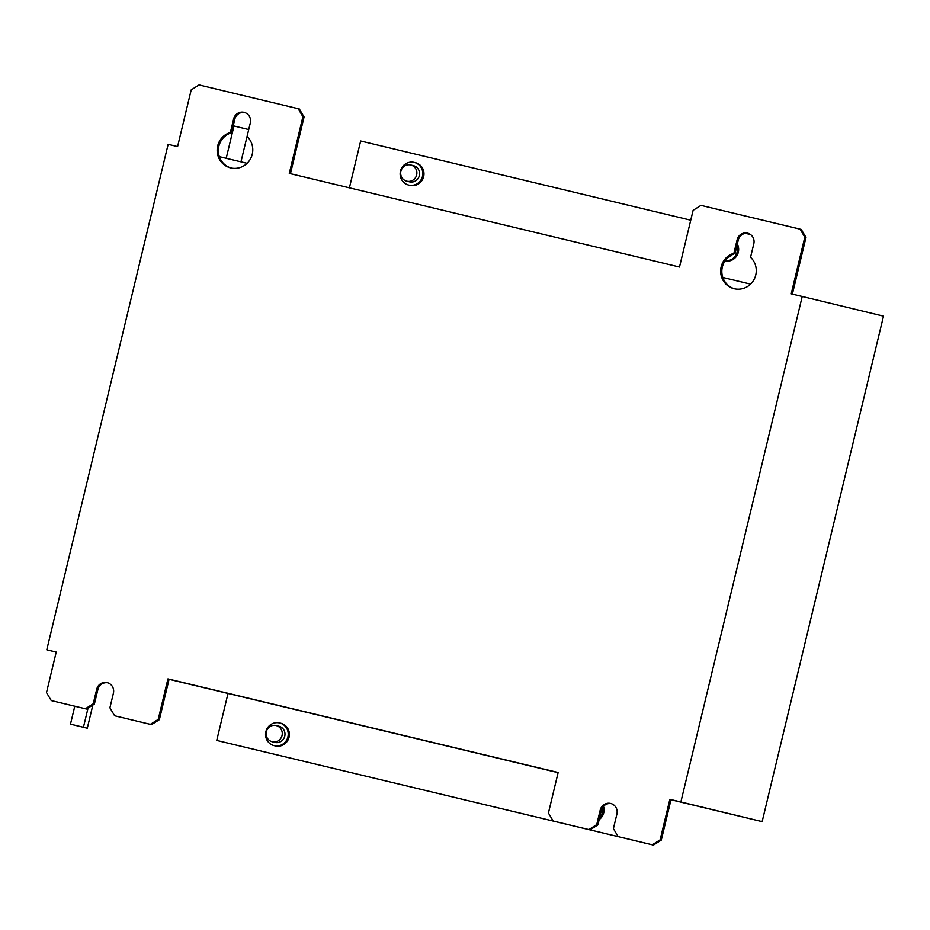 <?xml version="1.0" encoding="UTF-8"?>
<svg xmlns="http://www.w3.org/2000/svg" width="930" height="930" viewBox="0 0 930 930"><rect width="100%" height="100%" fill="white"/><g stroke="black" fill="none" stroke-linecap="round" stroke-linejoin="round"><path stroke-width="1.4" d="M70.657 724.203L83.433 727.272L70.657 724.203M74.528 725.144L87.292 728.213L74.528 725.144M599.536 817.993A11.66 11.323 -76.4 0 0 602.687 807.345M599.153 819.609A11.66 11.323 -76.4 0 0 603.5 806.31M282.046 735.537A8.335 8.091 -76.4 0 0 276.14 725.551A8.335 8.091 -76.4 0 0 266.317 731.759A8.335 8.091 -76.4 0 0 272.223 741.745A8.335 8.091 -76.4 0 0 282.046 735.537M272.223 741.745L274.931 742.407A8.335 8.091 -76.4 0 0 284.754 736.188A8.335 8.091 -76.4 0 0 278.849 726.202L276.14 725.551M287.905 736.944A11.66 11.323 -76.4 0 0 279.628 722.97A11.66 11.323 -76.4 0 0 265.875 731.666A11.66 11.323 -76.4 0 0 274.141 745.639A11.66 11.323 -76.4 0 0 287.905 736.944M274.141 745.639L275.303 745.918A11.66 11.323 -76.4 0 0 289.056 737.223A11.66 11.323 -76.4 0 0 280.79 723.249L279.628 722.97M725.051 260.853A11.66 11.323 -76.4 0 0 736.967 245.578M724.981 260.958A11.66 11.323 -76.4 0 0 737.351 243.974M416.628 174.968A8.335 8.091 -76.4 0 0 410.723 164.982A8.335 8.091 -76.4 0 0 400.9 171.201A8.335 8.091 -76.4 0 0 406.805 181.176A8.335 8.091 -76.4 0 0 416.628 174.968M406.805 181.176L409.502 181.838A8.335 8.091 -76.4 0 0 419.337 175.631A8.335 8.091 -76.4 0 0 413.42 165.645L410.723 164.982M422.476 176.386A11.66 11.323 -76.4 0 0 414.21 162.401A11.66 11.323 -76.4 0 0 400.458 171.097A11.66 11.323 -76.4 0 0 408.723 185.07A11.66 11.323 -76.4 0 0 422.476 176.386M408.723 185.07L409.886 185.349A11.66 11.323 -76.4 0 0 423.638 176.665A11.66 11.323 -76.4 0 0 415.373 162.68L414.21 162.401M721.169 266.759A18.333 17.798 -76.4 0 0 734.165 288.719A18.333 17.798 -76.4 0 0 750.557 257.296L753.812 243.753A8.835 8.579 -76.4 0 0 747.546 233.163A8.835 8.579 -76.4 0 0 737.141 239.742L733.886 253.297A18.333 17.798 -76.4 0 0 721.169 266.759M748.127 233.325A8.835 8.579 -76.4 0 0 738.292 240.021L735.037 253.576A18.333 17.798 -76.4 0 0 734.746 288.858M217.678 145.929A18.333 17.798 -76.4 0 0 230.675 167.9A18.333 17.798 -76.4 0 0 247.066 136.478L250.321 122.923A8.835 8.579 -76.4 0 0 244.055 112.344A8.835 8.579 -76.4 0 0 233.639 118.924L230.396 132.467A18.333 17.798 -76.4 0 0 217.678 145.929M244.637 112.507A8.835 8.579 -76.4 0 0 234.802 119.203L231.547 132.746A18.333 17.798 -76.4 0 0 231.256 168.028M177.584 146.591L168.144 144.324L46.779 649.814L56.219 652.069L46.5 692.583L51.243 700.569L85.386 708.765L93.233 703.789L96.732 689.211A8.835 8.579 103.6 0 1 107.148 682.632A8.835 8.579 103.6 0 1 113.414 693.21L109.903 707.8L114.646 715.786L150.358 724.354L158.216 719.39L167.935 678.888L558.139 772.516L548.421 813.029L553.152 821.016L588.876 829.583L596.723 824.619L600.222 810.03A8.835 8.579 103.6 0 1 610.638 803.45A8.835 8.579 103.6 0 1 616.904 814.041L613.405 828.618L618.136 836.605L652.279 844.8L660.126 839.837L669.856 799.323L680.865 801.974L802.218 296.484L791.209 293.845L804.822 237.138L800.079 229.152L700.964 205.367L693.106 210.331L679.493 267.038L289.288 173.399L302.901 116.692L298.17 108.705L199.043 84.921L191.196 89.885L177.584 146.591M219.317 156.647L247.124 163.32M722.808 277.466L750.615 284.138M670.983 799.754L762.147 821.632L883.5 316.142L802.218 296.484M56.219 652.093L46.779 649.814M290.451 173.678L304.064 116.971L299.321 108.984L298.17 108.705M792.372 294.124L805.985 237.417L801.242 229.431L800.079 229.152M618.136 836.605L653.441 845.079L661.288 840.115L671.007 799.614L669.856 799.323M553.152 821.016L590.027 829.862L597.885 824.898L601.385 810.309A8.835 8.579 103.6 0 1 611.208 803.613M114.646 715.786L151.52 724.633L159.367 719.669L169.097 679.167L167.935 678.888M51.243 700.569L86.537 709.044L94.383 704.068L97.894 689.49A8.835 8.579 103.6 0 1 107.717 682.794M94.383 704.068L93.233 703.789M86.537 709.044L85.386 708.765M762.147 821.632L680.865 801.974M558.105 772.667L169.062 679.307M304.064 116.971L302.901 116.692M805.985 237.417L804.822 237.138M661.288 840.115L660.126 839.837M653.441 845.079L652.279 844.8M597.885 824.898L596.723 824.619M590.027 829.862L588.876 829.583M159.367 719.669L158.216 719.39M151.52 724.633L150.358 724.354M231.547 132.746L230.396 132.467M735.037 253.576L733.886 253.297M647.059 843.545L216.737 740.431L228.013 693.455M349.401 187.825L360.654 140.988L690.746 220.201M745.418 233.314L750.522 234.534M644.734 842.999L216.737 740.431M644.699 843.138L647.024 843.696M233.221 125.794L233.965 125.98L226.211 158.298M233.965 125.98L248.717 129.549L240.975 161.843M728.26 257.25A8.335 8.091 -76.4 0 0 732.259 254.634M97.894 689.49L96.732 689.211M601.385 810.309L600.222 810.03M234.802 119.203L233.639 118.924M738.292 240.021L737.141 239.742M83.433 727.272L88.036 708.09M87.292 728.213L92.861 705.045M70.471 724.156L74.784 706.219"/></g></svg>
